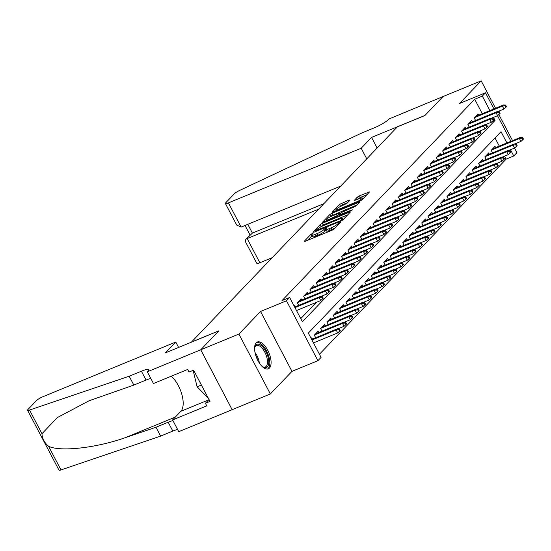 <?xml version="1.0" encoding="UTF-8"?>
<svg xmlns="http://www.w3.org/2000/svg" width="551" height="551" viewBox="0 0 551 551"><rect width="100%" height="100%" fill="white"/><g stroke="black" fill="none" stroke-linecap="round" stroke-linejoin="round"><path stroke-width="0.83" d="M312.348 233.5L310.867 234.382L304.276 241.269L305.151 241.304L332.115 230.208L334.237 228.94L340.821 222.053L337.873 223.809A5.834 1.033 -27.7 0 1 331.096 227.859L328.851 228.782A5.834 1.033 -27.7 0 1 325.669 229.416A5.834 1.033 -27.7 0 1 326.04 228.679L326.97 227.625L326.275 227.763L323.94 229.54A5.834 1.033 -27.7 0 1 317.162 233.59L314.917 234.512A5.834 1.033 -27.7 0 1 311.735 235.153A5.834 1.033 -27.7 0 1 312.107 234.409L313.044 233.355L312.348 233.5M312.045 235.738L307.61 240.291M325.972 230.001L324.794 231.158L323.94 229.54M256.208 342.812A14.484 6.653 67.6 0 0 257.269 359.3A14.484 6.653 67.6 0 0 268.351 368.839A14.484 6.653 67.6 0 0 269.46 368.061A14.484 6.653 67.6 0 0 268.399 351.579A14.484 6.653 67.6 0 0 257.324 342.04A14.484 6.653 67.6 0 0 256.208 342.812M350.092 200.075L349.21 200.047L339.526 204.421L332.095 212.3L360.051 201.012L362.172 199.744L369.604 191.865L359.472 195.825L357.351 197.086L354.107 200.592L359.631 198.532A4.876 0.861 -27.7 0 1 362.289 197.995A4.876 0.861 -27.7 0 1 356.311 201.997L338.562 209.297A4.876 0.861 -27.7 0 1 335.903 209.835A4.876 0.861 -27.7 0 1 341.882 205.833L346.958 203.353L350.092 200.075M482.29 113.713L474.693 99.242L482.325 96.101L485.479 92.795L493.944 108.919M147.31 371.787L200.722 349.809L218.816 330.896L165.41 352.874L175.769 342.04L43.006 396.672A5.572 0.985 -27.7 0 0 36.531 400.536L27.908 409.551A5.572 0.985 -27.7 0 0 27.55 410.254A5.572 0.985 -27.7 0 0 29.547 410.04L129.189 376.223L141.393 371.202A13.004 2.3 152.3 0 1 148.488 369.776A13.004 2.3 152.3 0 1 147.654 371.422L147.31 371.787L153.467 383.524L187.65 369.459L189.014 372.049L193.587 370.162L209.993 401.403L205.413 403.284L206.77 405.873L172.587 419.938L178.751 431.674L232.157 409.696L200.75 349.775L218.912 330.793L191.445 342.095L397.395 126.84L424.862 115.538L443.025 96.556L481.175 80.859L459.541 103.471L485.479 92.795M200.75 349.775L238.9 334.078L270.341 393.965L291.982 371.353L317.92 360.678L286.479 300.791L289.64 297.485L302.389 321.763L495.067 120.38L493.489 117.37M291.982 371.353L260.54 311.467L238.9 334.078M260.54 311.467L286.479 300.791M474.693 99.242L282.009 300.626L289.64 297.485M322.363 223.313L320.241 224.581L312.927 232.226L313.801 232.26L340.766 221.165L342.887 219.904L350.202 212.252L349.327 212.225L322.363 223.313L323.21 224.932L320.035 227.308M322.569 222.149L329.884 214.504L332.005 213.237L359.961 201.941L356.711 205.447L354.596 206.715L341.544 212.479L339.347 214.876L351.724 209.993L352.42 209.855L350.856 210.902L322.707 222.418M512.554 140.622L498.862 114.539M495.556 108.251L481.175 80.859M232.191 409.662L270.341 393.965M295.467 306.687L294.806 305.426L294.165 306.101M301.783 300.081L301.121 298.828L297.333 302.788L298.683 305.364M308.099 293.483L307.437 292.223L303.649 296.183L304.999 298.759M314.414 286.878L313.753 285.618L309.965 289.585L311.315 292.154M320.737 280.273L320.076 279.02L316.281 282.98L317.638 285.556M327.053 273.675L326.392 272.414L322.604 276.375L323.954 278.951M333.369 267.07L332.708 265.809L328.919 269.776L330.269 272.346M339.685 260.465L339.023 259.211L335.235 263.171L336.585 265.747M346.007 253.866L345.346 252.606L341.551 256.566L342.908 259.142M352.323 247.261L351.662 246.001L347.874 249.968L349.224 252.537M358.639 240.656L357.978 239.403L354.19 243.363L355.54 245.939M364.955 234.058L364.294 232.797L360.506 236.758L361.855 239.334M371.271 227.453L370.616 226.192L366.821 230.153L368.178 232.729M377.593 220.848L376.932 219.594L373.137 223.554L374.494 226.13M383.909 214.249L383.248 212.989L379.46 216.949L380.81 219.525M390.225 207.644L389.564 206.384L385.776 210.344L387.126 212.92M396.541 201.039L395.887 199.786L392.092 203.746L393.442 206.322M402.864 194.441L402.202 193.181L398.407 197.141L399.764 199.717M409.179 187.836L408.518 186.575L404.73 190.536L406.08 193.112M415.495 181.231L414.834 179.977L411.046 183.938L412.396 186.513M421.811 174.626L421.15 173.372L417.362 177.332L418.712 179.908M428.134 168.027L427.473 166.767L423.678 170.727L425.035 173.303M434.45 161.422L433.789 160.162L430 164.129L431.35 166.705M440.766 154.817L440.104 153.564L436.316 157.524L437.666 160.1M447.081 148.219L446.42 146.959L442.632 150.919L443.982 153.495M453.404 141.614L452.743 140.353L448.948 144.321L450.305 146.89M459.72 135.009L459.059 133.755L455.271 137.716L456.621 140.291M466.036 128.411L465.375 127.15L461.586 131.11L462.936 133.686M472.352 121.805L471.69 120.545L467.902 124.512L469.252 127.081M300.75 318.643L316.322 302.368M321.908 296.528L322.638 295.77M328.224 289.929L328.954 289.165M334.54 283.324L335.27 282.56M340.862 276.719L341.586 275.955M347.178 270.114L347.908 269.356M353.494 263.516L354.224 262.751M359.81 256.911L360.54 256.146M366.126 250.306L366.856 249.548M372.448 243.707L373.179 242.943M378.764 237.102L379.494 236.338M385.08 230.497L385.81 229.739M391.396 223.899L392.126 223.134M397.719 217.294L398.449 216.529M404.035 210.689L404.765 209.931M410.35 204.09L411.08 203.326M416.666 197.485L417.396 196.721M422.989 190.88L423.712 190.123M429.305 184.282L430.035 183.517M435.621 177.677L436.351 176.912M441.936 171.072L442.667 170.314M448.252 164.474L448.982 163.709M454.575 157.868L455.305 157.104M460.891 151.263L461.621 150.506M467.207 144.665L467.937 143.901M473.523 138.06L474.253 137.295M479.845 131.455L480.575 130.697M486.161 124.857L486.891 124.092M475.568 120.483L474.218 117.907L478.013 113.947L478.667 115.2M319.442 354.252L506.135 159.129L504.585 156.174M499.289 146.084L495.025 137.97M312.458 339.058L311.797 337.797L311.157 338.472M315.675 337.735L314.325 335.16L318.12 331.199L318.774 332.453M321.998 331.13L320.641 328.554L324.436 324.594L325.097 325.855M328.313 324.525L326.963 321.956L330.752 317.989L331.413 319.249M334.629 317.927L333.279 315.351L337.067 311.391L337.729 312.644M340.945 311.322L339.595 308.746L343.383 304.786L344.044 306.046M347.268 304.717L345.911 302.148L349.706 298.181L350.367 299.441M353.584 298.119L352.234 295.543L356.022 291.582L356.683 292.836M359.899 291.513L358.549 288.938L362.338 284.977L362.999 286.238M366.215 284.908L364.865 282.332L368.653 278.372L369.315 279.632M372.538 278.31L371.181 275.734L374.976 271.774L375.637 273.027M378.854 271.705L377.504 269.129L381.292 265.169L381.953 266.429M385.17 265.1L383.82 262.524L387.608 258.564L388.269 259.824M391.485 258.502L390.136 255.926L393.924 251.965L394.585 253.219M397.808 251.897L396.451 249.321L400.246 245.36L400.901 246.621M404.124 245.291L402.767 242.715L406.562 238.755L407.223 240.016M410.44 238.693L409.09 236.117L412.878 232.157L413.539 233.41M416.756 232.088L415.406 229.512L419.194 225.552L419.855 226.805M423.072 225.483L421.722 222.907L425.517 218.947L426.171 220.207M429.394 218.885L428.037 216.309L431.832 212.342L432.494 213.602M435.71 212.28L434.36 209.704L438.148 205.743L438.81 206.997M442.026 205.675L440.676 203.099L444.464 199.138L445.125 200.399M448.342 199.069L446.992 196.5L450.78 192.533L451.441 193.794M454.665 192.471L453.308 189.895L457.103 185.935L457.764 187.188M460.98 185.866L459.63 183.29L463.419 179.33L464.08 180.59M467.296 179.261L465.946 176.692L469.734 172.725L470.396 173.985M473.612 172.663L472.262 170.087L476.05 166.126L476.711 167.38M479.935 166.058L478.578 163.482L482.373 159.521L483.034 160.782M486.251 159.453L484.901 156.883L488.689 152.916L489.35 154.177M492.566 152.854L491.216 150.278L495.005 146.318L495.666 147.572M514.51 148.088L516.921 152.682L513.766 155.988L510.488 149.741M506.135 159.129L513.766 155.988M506.92 142.943L501.017 131.71L308.333 333.093L321.081 357.372L317.92 360.678M497.512 115.717L510.942 141.29M489.922 110.572L482.325 96.101M491.988 121.647L495.067 120.38M311.735 235.153L312.589 236.772A5.834 1.033 -27.7 0 0 315.764 236.131L314.917 234.512M324.794 231.158A5.834 1.033 -27.7 0 1 318.017 235.208L315.764 236.131M325.669 229.416L326.516 231.034A5.834 1.033 -27.7 0 0 329.698 230.401L328.851 228.782M335.297 227.832A5.834 1.033 -27.7 0 1 331.943 229.478L329.698 230.401M347.715 214.849L323.21 224.932M315.702 230.655L339.988 220.937L342.371 219.112A5.834 1.033 -27.7 0 0 342.743 218.368A5.834 1.033 -27.7 0 0 339.561 219.009L323.382 225.669A5.834 1.033 -27.7 0 0 316.605 229.712L315.702 230.655M325.903 221.171L326.619 220.421M329.808 217.087L330.738 216.123L329.884 214.504M357.358 204.772L330.738 216.123M332.315 215.882A4.876 0.861 -27.7 0 0 326.337 219.883A4.876 0.861 -27.7 0 0 328.995 219.346L337.37 215.51L339.561 213.106L332.315 215.882M367 194.696L360.32 197.444L357.558 199.379M347.605 202.678L342.495 204.779L339.471 206.99M336.206 210.406L335.545 211.095M339.616 331.199L340.243 330.538L339.395 328.919L338.762 329.581L339.616 331.199L337.715 332.928L336.186 330.015L337.322 328.83L311.639 339.395M338.762 329.581L336.186 330.015L311.956 339.988M337.715 332.928L313.485 342.901M337.322 328.83L339.395 328.919M296.486 310.53L320.723 300.557L319.194 297.643L294.957 307.616M321.77 297.209L322.617 298.828L323.251 298.167L322.397 296.548L321.77 297.209L319.194 297.643L320.331 296.459L294.647 307.024M320.723 300.557L322.617 298.828M322.397 296.548L320.331 296.459M254.576 348.156A12.535 5.758 -112.4 0 1 254.782 347.144A12.535 5.758 -112.4 0 1 263.082 347.309A12.535 5.758 -112.4 0 1 268.716 363.171A12.535 5.758 -112.4 0 1 262.951 367A12.535 5.758 -112.4 0 1 262.09 366.422M262.51 366.718A11.605 5.331 67.6 0 0 265.265 366.994A11.605 5.331 67.6 0 0 267.428 362.951A11.605 5.331 67.6 0 0 263.895 350.553A11.605 5.331 67.6 0 0 256.435 345.518A11.605 5.331 67.6 0 0 254.665 347.653M267.49 369.053A14.395 6.605 67.6 0 0 269.763 364.245A14.395 6.605 67.6 0 0 265.63 349.265A14.395 6.605 67.6 0 0 256.559 342.488M193.119 370.355L197.106 386.809L208.326 398.235M201.397 385.039L197.106 386.809M129.189 376.223L133.838 385.08L89.09 400.77L57.283 417.603L41.979 433.72C42.145 438.424 44.335 442.598 48.557 446.248C60.149 452.034 96.446 447.956 125.421 437.618L155.974 427.245L168.186 422.224A13.004 2.3 152.3 0 1 172.952 420.64M155.974 427.245L160.63 436.11L172.835 431.082A13.004 2.3 152.3 0 1 177.608 429.505M150.822 378.475A13.004 2.3 152.3 0 0 146.049 380.059L133.838 385.08M48.557 446.248L60.989 469.927L160.63 436.11M200.722 349.809L232.157 409.696M175.769 342.04L178.6 347.44M171.196 376.23A20.897 9.594 -112.4 0 1 181.899 394.592A20.897 9.594 -112.4 0 1 180.831 411.322L172.587 419.938M60.989 469.927A5.572 0.985 152.3 0 1 58.991 470.141L27.55 410.254M209.008 399.53L205.413 403.284M366.759 158.86L361.187 148.247L228.417 202.878L241.124 227.074L340.697 186.1M241.124 227.074L236.723 225.09L225.38 203.484A5.572 0.985 -27.7 0 1 225.738 202.782L234.361 193.766A5.572 0.985 -27.7 0 1 239.678 190.412L361.986 132.901L374.191 127.88A13.004 2.3 -27.7 0 0 389.295 118.864L443.059 96.521L424.959 115.441L371.546 137.419L361.187 148.247M377.118 148.033L371.546 137.419M318.643 209.153L247.158 238.562L259.858 262.765A5.572 0.985 152.3 0 1 256.821 263.371L245.477 241.765L245.808 239.437L252.399 233.087L323.885 203.67M272.215 257.682L259.858 262.765M225.38 203.484A5.572 0.985 -27.7 0 0 228.417 202.878M245.808 239.437L252.399 233.087L247.798 224.326M345.932 324.601L346.558 323.94L345.711 322.321L345.078 322.982L345.932 324.601L344.031 326.33L342.502 323.416L343.638 322.225L315.702 333.72M345.078 322.982L342.502 323.416L314.566 334.912M344.031 326.33L337.894 328.851M343.638 322.225L345.711 322.321M352.247 317.996L352.881 317.335L352.027 315.716L351.4 316.377L352.247 317.996L350.353 319.725L348.824 316.811L349.961 315.62L322.018 327.115M351.4 316.377L348.824 316.811L320.882 328.306M350.353 319.725L344.21 322.252M349.961 315.62L352.027 315.716M358.563 311.391L359.197 310.73L358.35 309.111L357.716 309.772L358.563 311.391L356.669 313.12L355.14 310.206L356.277 309.021L328.341 320.517M357.716 309.772L355.14 310.206L327.198 321.701M356.669 313.12L350.526 315.647M356.277 309.021L358.35 309.111M364.879 304.793L365.513 304.131L364.666 302.513L364.032 303.174L364.879 304.793L362.985 306.514L361.456 303.601L362.592 302.416L334.657 313.912M364.032 303.174L361.456 303.601L333.52 315.103M362.985 306.514L356.841 309.042M362.592 302.416L364.666 302.513M320.896 296.479L327.039 293.959L325.51 291.045L297.568 302.54M328.086 290.611L328.933 292.23L329.567 291.569L328.72 289.95L328.086 290.611L325.51 291.045L326.647 289.854L298.711 301.349M327.039 293.959L328.933 292.23M328.72 289.95L326.647 289.854M327.211 289.881L333.355 287.353L331.826 284.44L303.89 295.935M334.402 284.006L335.249 285.625L335.883 284.963L335.036 283.345L334.402 284.006L331.826 284.44L332.962 283.248L305.027 294.744M333.355 287.353L335.249 285.625M335.036 283.345L332.962 283.248M333.534 283.276L339.671 280.748L338.142 277.835L310.206 289.33M340.718 277.401L341.572 279.02L342.199 278.358L341.351 276.74L340.718 277.401L338.142 277.835L339.278 276.65L311.343 288.145M339.671 280.748L341.572 279.02M341.351 276.74L339.278 276.65M339.85 276.671L345.994 274.15L344.458 271.237L316.522 282.732M347.04 270.803L347.888 272.421L348.521 271.76L347.667 270.142L347.04 270.803L344.458 271.237L345.601 270.045L317.658 281.54M345.994 274.15L347.888 272.421M347.667 270.142L345.601 270.045M371.202 298.187L371.829 297.526L370.981 295.908L370.348 296.569L371.202 298.187L369.301 299.916L367.772 297.003L368.908 295.811L340.973 307.306M370.348 296.569L367.772 297.003L339.836 308.498M369.301 299.916L363.164 302.444M368.908 295.811L370.981 295.908M346.166 270.073L352.309 267.545L350.78 264.632L322.838 276.127M353.356 264.198L354.203 265.816L354.837 265.155L353.983 263.536L353.356 264.198L350.78 264.632L351.917 263.44L323.981 274.935M352.309 267.545L354.203 265.816M353.983 263.536L351.917 263.44M377.518 291.582L378.151 290.921L377.297 289.303L376.67 289.964L377.518 291.582L375.624 293.311L374.088 290.398L375.231 289.213L347.288 300.708M376.67 289.964L374.088 290.398L346.152 301.893M375.624 293.311L369.48 295.839M375.231 289.213L377.297 289.303M352.482 263.468L358.625 260.94L357.096 258.026L329.161 269.522M359.672 257.592L360.519 259.211L361.153 258.55L360.306 256.931L359.672 257.592L357.096 258.026L358.233 256.842L330.297 268.337M358.625 260.94L360.519 259.211M360.306 256.931L358.233 256.842M383.833 284.984L384.467 284.323L383.613 282.704L382.986 283.366L383.833 284.984L381.939 286.706L380.41 283.793L381.547 282.608L353.611 294.103M382.986 283.366L380.41 283.793L352.468 295.288M381.939 286.706L375.796 289.234M381.547 282.608L383.613 282.704M358.804 256.862L364.941 254.335L363.412 251.421L335.476 262.923M365.988 250.994L366.842 252.613L367.469 251.952L366.622 250.333L365.988 250.994L363.412 251.421L364.548 250.237L336.613 261.732M364.941 254.335L366.842 252.613M366.622 250.333L364.548 250.237M390.149 278.379L390.783 277.718L389.936 276.099L389.302 276.76L390.149 278.379L388.255 280.108L386.726 277.194L387.863 276.003L359.927 287.498M389.302 276.76L386.726 277.194L358.791 288.69M388.255 280.108L382.112 282.635M387.863 276.003L389.936 276.099M365.12 250.264L371.257 247.736L369.728 244.823L341.792 256.318M372.304 244.389L373.158 246.008L373.792 245.347L372.937 243.728L372.304 244.389L369.728 244.823L370.864 243.632L342.929 255.127M371.257 247.736L373.158 246.008M372.937 243.728L370.864 243.632M396.472 271.774L397.099 271.113L396.252 269.494L395.618 270.155L396.472 271.774L394.571 273.503L393.042 270.589L394.179 269.405L366.243 280.9M395.618 270.155L393.042 270.589L365.106 282.084M394.571 273.503L388.434 276.03M394.179 269.405L396.252 269.494M371.436 243.659L377.58 241.131L376.051 238.218L348.108 249.713M378.627 237.784L379.474 239.403L380.107 238.741L379.253 237.123L378.627 237.784L376.051 238.218L377.187 237.033L349.244 248.529M377.58 241.131L379.474 239.403M379.253 237.123L377.187 237.033M402.788 265.176L403.422 264.514L402.567 262.896L401.934 263.557L402.788 265.176L400.887 266.898L399.358 263.984L400.494 262.799L372.559 274.295M401.934 263.557L399.358 263.984L371.422 275.479M400.887 266.898L394.75 269.425M400.494 262.799L402.567 262.896M377.752 237.054L383.895 234.526L382.366 231.613L354.431 243.108M384.942 231.186L385.79 232.804L386.423 232.143L385.576 230.525L384.942 231.186L382.366 231.613L383.503 230.428L355.567 241.923M383.895 234.526L385.79 232.804M385.576 230.525L383.503 230.428M409.104 258.571L409.737 257.909L408.883 256.291L408.257 256.952L409.104 258.571L407.21 260.299L405.681 257.386L406.817 256.194L378.874 267.69M408.257 256.952L405.681 257.386L377.738 268.881M407.21 260.299L401.066 262.827M406.817 256.194L408.883 256.291M384.068 230.456L390.211 227.928L388.682 225.015L360.747 236.51M391.258 224.581L392.112 226.199L392.739 225.538L391.892 223.92L391.258 224.581L388.682 225.015L389.819 223.823L361.883 235.318M390.211 227.928L392.112 226.199M391.892 223.92L389.819 223.823M415.42 251.965L416.053 251.304L415.206 249.686L414.572 250.347L415.42 251.965L413.525 253.694L411.996 250.781L413.133 249.589L385.197 261.091M414.572 250.347L411.996 250.781L384.061 262.276M413.525 253.694L407.382 256.222M413.133 249.589L415.206 249.686M390.39 223.851L396.527 221.323L394.998 218.41L367.062 229.905M397.574 217.976L398.428 219.594L399.055 218.933L398.208 217.314L397.574 217.976L394.998 218.41L396.135 217.225L368.199 228.72M396.527 221.323L398.428 219.594M398.208 217.314L396.135 217.225M421.742 245.36L422.369 244.706L421.522 243.087L420.888 243.742L421.742 245.36L419.841 247.089L418.312 244.176L419.449 242.991L391.513 254.486M420.888 243.742L418.312 244.176L390.377 255.671M419.841 247.089L413.698 249.617M419.449 242.991L421.522 243.087M396.706 217.246L402.85 214.718L401.321 211.804L373.378 223.3M403.897 211.377L404.744 212.996L405.378 212.335L404.524 210.716L403.897 211.377L401.321 211.804L402.457 210.62L374.515 222.115M402.85 214.718L404.744 212.996M404.524 210.716L402.457 210.62M428.058 238.762L428.685 238.101L427.838 236.482L427.204 237.144L428.058 238.762L426.157 240.491L424.628 237.577L425.765 236.386L397.829 247.881M427.204 237.144L424.628 237.577L396.692 249.073M426.157 240.491L420.02 243.019M425.765 236.386L427.838 236.482M403.022 210.647L409.166 208.12L407.637 205.206L379.701 216.701M410.213 204.772L411.06 206.391L411.693 205.73L410.846 204.111L410.213 204.772L407.637 205.206L408.773 204.015L380.837 215.51M409.166 208.12L411.06 206.391M410.846 204.111L408.773 204.015M434.374 232.157L435.008 231.496L434.154 229.877L433.527 230.538L434.374 232.157L432.48 233.886L430.951 230.972L432.087 229.781L404.145 241.276M433.527 230.538L430.951 230.972L403.008 242.468M432.48 233.886L426.336 236.413M432.087 229.781L434.154 229.877M409.338 204.042L415.482 201.514L413.953 198.601L386.017 210.096M416.528 198.167L417.376 199.786L418.009 199.125L417.162 197.506L416.528 198.167L413.953 198.601L415.089 197.41L387.153 208.912M415.482 201.514L417.376 199.786M417.162 197.506L415.089 197.41M440.69 225.552L441.323 224.898L440.476 223.279L439.843 223.933L440.69 225.552L438.796 227.281L437.267 224.367L438.403 223.183L410.467 234.678M439.843 223.933L437.267 224.367L409.331 235.862M438.796 227.281L432.652 229.808M438.403 223.183L440.476 223.279M415.661 197.437L421.797 194.909L420.268 191.996L392.333 203.491M422.844 191.562L423.698 193.181L424.325 192.526L423.478 190.908L422.844 191.562L420.268 191.996L421.405 190.811L393.469 202.307M421.797 194.909L423.698 193.181M423.478 190.908L421.405 190.811M447.006 218.954L447.639 218.292L446.792 216.674L446.158 217.335L447.006 218.954L445.112 220.682L443.583 217.769L444.719 216.577L416.783 228.073M446.158 217.335L443.583 217.769L415.647 229.264M445.112 220.682L438.968 223.21M444.719 216.577L446.792 216.674M421.976 190.839L428.12 188.311L426.584 185.398L398.648 196.893M429.167 184.964L430.014 186.582L430.648 185.921L429.794 184.303L429.167 184.964L426.584 185.398L427.728 184.206L399.785 195.701M428.12 188.311L430.014 186.582M429.794 184.303L427.728 184.206M453.328 212.349L453.955 211.687L453.108 210.069L452.474 210.73L453.328 212.349L451.427 214.077L449.898 211.164L451.035 209.972L423.099 221.468M452.474 210.73L449.898 211.164L421.963 222.659M451.427 214.077L445.291 216.605M451.035 209.972L453.108 210.069M428.292 184.234L434.436 181.706L432.907 178.793L404.964 190.288M435.483 178.359L436.33 179.977L436.964 179.316L436.117 177.697L435.483 178.359L432.907 178.793L434.043 177.601L406.108 189.096M434.436 181.706L436.33 179.977M436.117 177.697L434.043 177.601M459.644 205.743L460.278 205.089L459.424 203.471L458.797 204.125L459.644 205.743L457.75 207.472L456.214 204.559L457.358 203.374L429.415 214.869M458.797 204.125L456.214 204.559L428.279 216.054M457.75 207.472L451.606 210M457.358 203.374L459.424 203.471M434.608 177.629L440.752 175.101L439.223 172.188L411.287 183.683M441.799 171.754L442.646 173.372L443.279 172.718L442.432 171.099L441.799 171.754L439.223 172.188L440.359 171.003L412.423 182.498M440.752 175.101L442.646 173.372M442.432 171.099L440.359 171.003M465.96 199.145L466.594 198.484L465.747 196.865L465.113 197.527L465.96 199.145L464.066 200.874L462.537 197.961L463.673 196.769L435.738 208.264M465.113 197.527L462.537 197.961L434.594 209.456M464.066 200.874L457.922 203.402M463.673 196.769L465.747 196.865M440.931 171.03L447.068 168.503L445.539 165.589L417.603 177.085M448.115 165.155L448.969 166.774L449.595 166.113L448.748 164.494L448.115 165.155L445.539 165.589L446.675 164.398L418.739 175.893M447.068 168.503L448.969 166.774M448.748 164.494L446.675 164.398M472.276 192.54L472.91 191.879L472.062 190.26L471.429 190.921L472.276 192.54L470.382 194.269L468.853 191.355L469.989 190.164L442.054 201.659M471.429 190.921L468.853 191.355L440.917 202.851M470.382 194.269L464.238 196.797M469.989 190.164L472.062 190.26M447.247 164.425L453.383 161.898L451.854 158.984L423.919 170.479M454.43 158.55L455.284 160.169L455.918 159.508L455.064 157.889L454.43 158.55L451.854 158.984L452.998 157.793L425.055 169.288M453.383 161.898L455.284 160.169M455.064 157.889L452.998 157.793M478.599 185.935L479.225 185.274L478.378 183.655L477.745 184.316L478.599 185.935L476.698 187.664L475.169 184.75L476.305 183.566L448.369 195.061M477.745 184.316L475.169 184.75L447.233 196.246M476.698 187.664L470.561 190.191M476.305 183.566L478.378 183.655M453.563 157.82L459.706 155.292L458.177 152.379L430.235 163.874M460.753 151.945L461.6 153.564L462.234 152.909L461.38 151.291L460.753 151.945L458.177 152.379L459.314 151.194L431.371 162.69M459.706 155.292L461.6 153.564M461.38 151.291L459.314 151.194M484.914 179.337L485.548 178.676L484.694 177.057L484.06 177.718L484.914 179.337L483.02 181.065L481.484 178.152L482.628 176.961L454.685 188.456M484.06 177.718L481.484 178.152L453.549 189.647M483.02 181.065L476.877 183.586M482.628 176.961L484.694 177.057M459.878 151.215L466.022 148.694L464.493 145.781L436.557 157.276M467.069 145.347L467.916 146.965L468.55 146.304L467.703 144.686L467.069 145.347L464.493 145.781L465.629 144.589L437.694 156.085M466.022 148.694L467.916 146.965M467.703 144.686L465.629 144.589M491.23 172.732L491.864 172.07L491.01 170.452L490.383 171.113L491.23 172.732L489.336 174.46L487.807 171.547L488.944 170.355L461.001 181.851M490.383 171.113L487.807 171.547L459.865 183.042M489.336 174.46L483.193 176.988M488.944 170.355L491.01 170.452M466.194 144.617L472.338 142.089L470.809 139.176L442.873 150.671M473.385 138.742L474.239 140.36L474.866 139.699L474.018 138.081L473.385 138.742L470.809 139.176L471.945 137.984L444.01 149.479M472.338 142.089L474.239 140.36M474.018 138.081L471.945 137.984M497.546 166.126L498.18 165.465L497.333 163.847L496.699 164.508L497.546 166.126L495.652 167.855L494.123 164.942L495.259 163.757L467.324 175.252M496.699 164.508L494.123 164.942L466.187 176.437M495.652 167.855L489.508 170.383M495.259 163.757L497.333 163.847M503.869 159.528L504.496 158.867L503.648 157.249L503.015 157.91L503.869 159.528L501.968 161.257L500.439 158.344L501.575 157.152L473.64 168.647M503.015 157.91L500.439 158.344L472.503 169.839M501.968 161.257L495.824 163.778M501.575 157.152L503.648 157.249M510.185 152.923L510.818 152.262L509.964 150.643L509.331 151.305L510.185 152.923L508.284 154.652L506.755 151.739L507.891 150.547L479.955 162.042M509.331 151.305L506.755 151.739L478.819 163.234M508.284 154.652L502.147 157.18M507.891 150.547L509.964 150.643M472.517 138.012L478.654 135.484L477.125 132.571L449.189 144.066M479.701 132.137L480.555 133.755L481.188 133.094L480.334 131.475L479.701 132.137L477.125 132.571L478.261 131.386L450.325 142.881M478.654 135.484L480.555 133.755M480.334 131.475L478.261 131.386M478.833 131.407L484.976 128.886L483.447 125.972L455.505 137.468M486.023 125.538L486.87 127.157L487.504 126.496L486.65 124.877L486.023 125.538L483.447 125.972L484.584 124.781L456.641 136.276M484.976 128.886L486.87 127.157M486.65 124.877L484.584 124.781M485.149 124.808L491.292 122.281L489.763 119.367L461.828 130.862M492.339 118.933L493.186 120.552L493.82 119.891L492.973 118.272L492.339 118.933L489.763 119.367L490.9 118.176L462.964 129.671M491.292 122.281L493.186 120.552M492.973 118.272L490.9 118.176M516.501 146.318L517.134 145.657L516.28 144.038L515.653 144.699L516.501 146.318L514.606 148.047L513.077 145.133L514.214 143.949L486.271 155.444M515.653 144.699L513.077 145.133L485.135 156.629M514.606 148.047L508.463 150.575M514.214 143.949L516.28 144.038M491.464 118.203L497.608 115.676L496.079 112.762L468.143 124.257M498.655 112.328L499.509 113.947L500.136 113.286L499.289 111.667L498.655 112.328L496.079 112.762L497.216 111.578L469.28 123.073M497.608 115.676L499.509 113.947M499.289 111.667L497.216 111.578M522.816 139.72L523.45 139.059L522.603 137.44L521.969 138.101L522.816 139.72L520.922 141.442L519.393 138.528L520.53 137.344L492.594 148.839M521.969 138.101L519.393 138.528L491.458 150.03M520.922 141.442L514.779 143.969M520.53 137.344L522.603 137.44M497.787 111.598L503.924 109.07L502.395 106.157L474.459 117.659M504.971 105.73L505.825 107.349L506.452 106.687L505.604 105.069L504.971 105.73L502.395 106.157L503.531 104.972L475.596 116.468M503.924 109.07L505.825 107.349M505.604 105.069L503.531 104.972M311.714 236L310.867 234.382M339.175 223.775L338.727 222.921M325.648 230.27L324.794 228.651M318.017 235.208L317.162 233.59M331.943 229.478L331.096 227.859M338.321 224.67L337.873 223.809M349.644 212.838L349.327 212.225M321.095 226.199L320.241 224.581M316.556 231.124L316.322 230.676M340.222 221.392L339.988 220.937M341.792 220.662L341.468 220.049M342.818 219.966L342.371 219.112M332.852 214.856L332.005 213.237M359.286 202.754L358.97 202.141M340.58 215.131L340.339 214.676M351.91 210.351L351.724 209.993M329.236 219.801L328.995 219.346M335.49 217.225L335.249 216.777M337.777 216.288L337.37 215.51M339.898 214.194L339.444 213.34M338.803 209.752L338.562 209.297M356.552 202.451L356.311 201.997M358.205 198.704L357.351 197.086M360.32 197.444L359.472 195.825M368.929 192.678L368.612 192.065M340.38 206.04L339.526 204.421M342.495 204.779L341.648 203.161M349.534 200.66L349.21 200.047M255.01 352.468A11.605 5.331 -112.4 0 1 259.369 363.061M257.765 360.313A11.227 5.152 67.6 0 0 255.802 355.54M168.186 422.224L172.835 431.082M146.049 380.059L141.393 371.202M29.547 410.04L41.979 433.72M125.421 437.618L175.321 417.086M208.684 399.861L180.831 411.322M315.923 231.386L315.627 230.814M343.307 219.456L342.743 218.368M339.678 215.503L339.347 214.876M326.819 220.793L326.337 219.883M340.05 214.036L339.561 213.106M336.385 210.751L335.903 209.835M362.84 199.042L362.289 197.995M245.037 225.462L250.051 235.001"/></g></svg>
